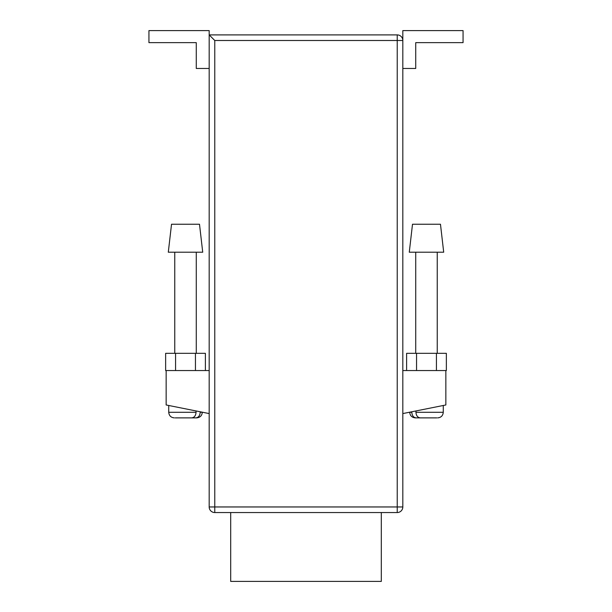 <?xml version="1.0" encoding="UTF-8"?>
<svg xmlns="http://www.w3.org/2000/svg" width="612" height="612" viewBox="0 0 612 612"><rect width="100%" height="100%" fill="white"/><g stroke="black" fill="none" stroke-linecap="round" stroke-linejoin="round"><path stroke-width="0.92" d="M230.693 512.55L230.693 581.4L381.307 581.4L381.307 512.55M214.774 40.499L214.774 506.958L397.226 506.958L397.226 512.55A5.592 5.592 0 0 0 402.818 506.958A5.592 5.592 0 0 1 397.226 512.55L214.774 512.55A5.592 5.592 0 0 1 209.182 506.958L209.182 34.899L397.226 34.899A5.592 5.592 0 0 1 402.818 40.499L402.818 506.958L397.226 506.958L397.226 40.499L214.774 40.499L209.182 34.899L209.182 30.6L148.938 30.6L148.938 42.649L196.268 42.649L196.268 68.468L209.182 68.468M209.182 413.574L166.15 404.968L166.15 370.543L209.182 370.543M402.818 413.574L445.85 404.968L445.85 370.543L402.818 370.543M402.818 40.499L397.226 40.499L397.226 34.899A5.592 5.592 0 0 1 402.818 40.499L402.818 30.6L463.062 30.6L463.062 42.649L415.732 42.649L415.732 68.468L402.818 68.468M445.85 370.543L446.362 370.543L446.362 353.331L436.425 353.331L436.425 370.543M406.613 370.543L406.613 353.331L436.425 353.331M416.55 353.331L416.55 370.543M205.387 370.543L205.387 353.331L165.638 353.331L165.638 370.543L166.15 370.543M195.45 353.331L195.45 370.543M175.575 353.331L175.575 370.543M199.497 224.237L171.528 224.237L168.3 252.213L202.725 252.213L199.497 224.237M196.054 410.95L196.054 412.289C195.771 415.724 194.302 417.591 191.648 417.881L175.231 417.881M176.126 417.881L189.927 417.881M200.201 411.784L200.201 412.289L202.297 412.197M196.704 417.881L195.794 417.881C198.449 417.598 199.917 415.732 200.201 412.289M190.057 417.881L195.794 417.881M440.472 224.237L443.7 252.213L409.275 252.213L412.503 224.237L440.472 224.237M411.799 411.784L411.799 412.289L409.703 412.197M415.946 410.95L415.946 412.289C416.229 415.724 417.698 417.591 420.352 417.881L436.769 417.881M435.874 417.881L422.073 417.881M421.943 417.881L416.206 417.881C413.551 417.598 412.083 415.732 411.799 412.289M409.703 412.289C410.04 415.686 411.899 417.552 415.303 417.881L416.206 417.881M214.774 512.55L214.774 506.958L209.182 506.958M168.728 405.488L168.728 412.289L196.054 412.289M443.272 405.488L443.272 412.289L415.946 412.289M174.757 252.213L174.757 353.331M196.268 252.213L196.268 353.331M202.297 412.289C201.96 415.686 200.101 417.552 196.697 417.881M168.728 412.289C169.065 415.686 170.924 417.552 174.328 417.881M415.732 252.213L415.732 353.331M437.243 252.213L437.243 353.331M443.272 412.289C442.935 415.686 441.076 417.552 437.672 417.881"/></g></svg>
